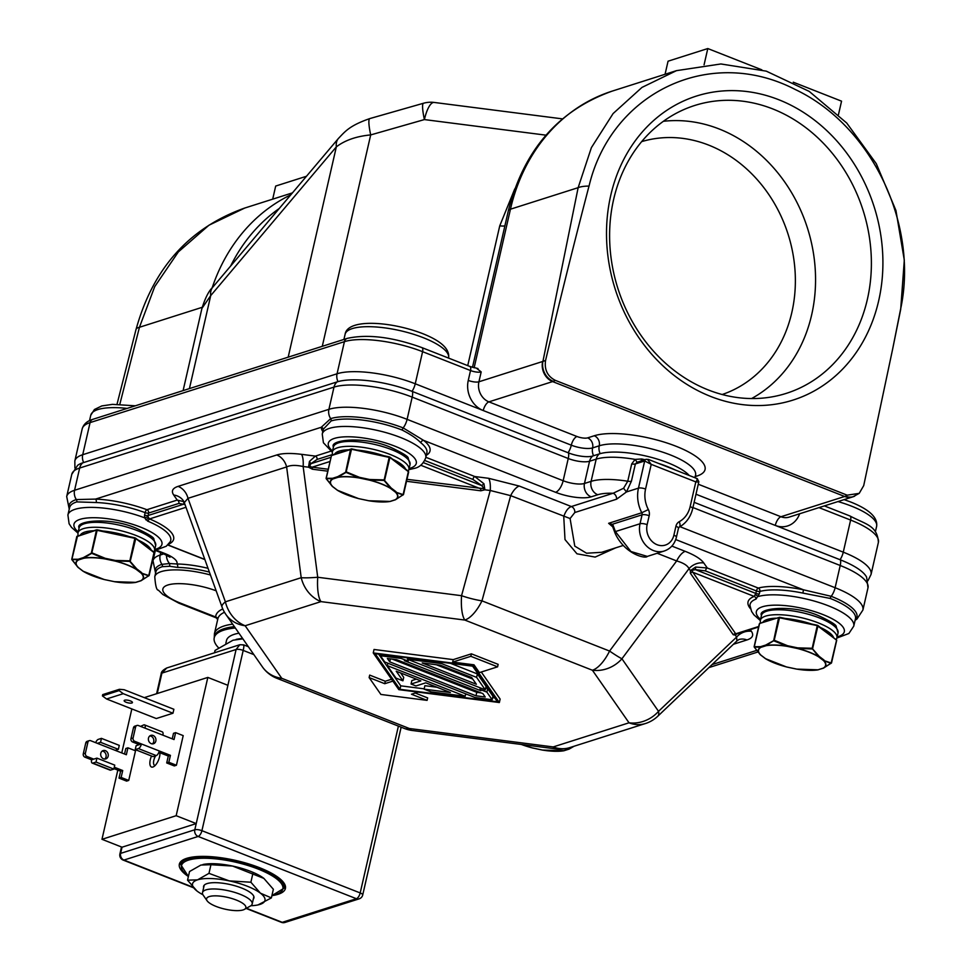 <?xml version="1.0" encoding="UTF-8"?>
<svg xmlns="http://www.w3.org/2000/svg" width="971" height="971" viewBox="0 0 971 971"><rect width="100%" height="100%" fill="white"/><g stroke="black" fill="none" stroke-linecap="round" stroke-linejoin="round"><path stroke-width="1.46" d="M562.427 118.875L434.171 102.441A26.545 7.914 97.3 0 0 424.4 119.579A26.545 3.957 -105.9 0 1 423.514 103.242L369.793 118.583C349.293 125.72 345.106 131.522 338.369 138.513L338.369 138.513A26.545 14.82 40.2 0 0 336.342 146.864C344.972 140.249 356.418 136.268 370.691 134.92L322.275 346.319M202.199 307.309L139.448 327.276L154.741 286.591L178.361 251.902L208.959 225.211L244.728 208.049L292.453 192.865M306.472 176.261L275.691 186.056L272.693 199.152M676.484 70.652L641.989 87.402L613.089 113.571L591.388 147.641L578.146 187.67A26.545 9.079 11.4 0 1 589.009 186.092C574.65 240.954 560.17 299.068 545.568 360.459L542.923 361.406A15.924 13.303 67.9 0 0 553.324 381.336L555.339 380.365L847.198 495.174L845.365 496.217A15.924 13.303 67.9 0 0 854.334 496.302A15.924 13.303 67.9 0 0 854.346 496.29A15.924 13.303 67.9 0 0 854.65 496.169M545.568 360.459C544.245 369.708 547.498 376.347 555.339 380.365M589.045 186.08C610.941 93.386 709 44.945 795.103 89.429C872.456 125.975 918.615 225.09 900.7 308.681A26.545 9.091 11.5 0 1 900.651 309.579L892.701 348.807L900.7 308.681M847.198 495.174L859.214 493.353L863.717 485.609L892.701 348.807M710.723 396.471A159.487 135.855 -107.7 0 1 610.747 195.389A159.487 135.855 -107.7 0 1 778.693 99.697A159.487 135.855 -107.7 0 1 878.67 300.779A159.487 135.855 -107.7 0 1 710.723 396.471M761.847 69.839L707.798 48.55L704.072 64.814M707.798 48.55L668.06 61.197L665.062 74.282M838.471 114.627L841.554 101.166L793.271 82.195M477.987 368.555L469.818 366.443L421.887 347.594A5.304 2.282 111.5 0 1 422.591 351.684L415.248 383.788L483.242 410.539A23.887 20.355 -107.7 0 1 468.265 380.414L470.522 370.546L422.591 351.684A58.394 17.417 -167.1 0 0 344.414 341.671L90.072 422.603L82.717 454.707L337.058 373.774A58.394 17.417 12.9 0 1 415.248 383.788A10.62 4.576 111.5 0 1 412.032 391.362M477.016 368.652L481.191 371.905A7.962 2.379 12.9 0 1 470.522 370.546A5.304 2.282 -68.5 0 0 469.818 366.443M772.685 108.898A151.051 128.67 72.3 0 0 688.051 107.842A151.051 128.67 72.3 0 0 610.043 247.799A151.051 128.67 72.3 0 0 708.308 389.954A151.051 128.67 72.3 0 0 779.519 395.282A151.051 128.67 72.3 0 0 871.339 259.208A151.051 128.67 72.3 0 0 772.685 108.898M751.603 398.547A147.495 125.647 72.3 0 0 814.353 259.718A147.495 125.647 72.3 0 0 719.171 128.985A147.495 125.647 72.3 0 0 663.375 121.302M722.157 394.517A132.711 113.049 72.3 0 0 795.152 272.633A132.711 113.049 72.3 0 0 708.648 145.092A132.711 113.049 72.3 0 0 641.685 141.62M504.871 225.927A10.62 3.168 12.9 0 1 499.749 225.83L514.764 188.908M183.106 390.609L201.932 308.377L210.719 295.597L189.418 388.594M119.809 404.312L139.448 327.276A26.545 6.724 14.3 0 0 136.013 329.485L117.018 404.264M183.325 500.672A15.924 14.444 -34.9 0 0 173.688 495.016C171.054 491.095 172.535 488.207 178.106 486.362A15.924 13.57 -107.7 0 1 187.998 498.329L286.627 466.942A15.924 13.57 72.3 0 0 276.747 454.974C282.525 453.202 290.778 452.996 301.52 454.331A15.924 4.746 -82.7 0 1 303.146 466.517L317.723 577.26A31.849 9.492 97.3 0 0 320.976 601.619L245.153 625.749L281.76 678.304A31.849 13.715 111.5 0 1 276.893 678.316L404.494 728.505A31.849 13.715 -68.5 0 0 409.361 728.505L553.203 746.93A31.849 27.127 72.3 0 0 569.649 747.646L645.472 723.516A31.849 27.127 -107.7 0 1 629.026 722.8A31.849 28.875 -34.9 0 0 658.532 711.33L736.637 637.037A15.924 14.444 145.1 0 1 751.384 631.296C754.018 635.216 752.549 638.105 746.966 639.95A15.924 13.57 72.3 0 0 738.895 639.537L736.928 640.933M323.307 429.449A2.658 2.525 -0.9 0 0 321.243 427.276L95.559 499.094L76.333 499.567A54.145 16.155 -167.1 0 0 69.354 508.719M631.417 481.215L635.374 463.932L637.122 462.257L635.107 459.392L631.708 463.944L627.752 481.228A5.304 1.578 -167.1 0 0 631.417 481.215L626.453 491.957L616.573 499.215A5.304 4.527 72.3 0 0 613.126 493.256A42.469 12.672 -167.1 0 0 597.76 494.749L591.133 496.849A26.545 7.914 12.9 0 1 555.594 492.297L423.647 440.397L403.171 427.92A54.145 16.155 -167.1 0 0 330.674 418.635L321.243 427.276A55.735 16.628 12.9 0 0 322.821 431.585M82.802 462.815L337.143 381.882A56.269 16.786 12.9 0 1 412.493 391.531A10.62 4.576 111.5 0 1 412.19 397.127L407.104 419.351A58.394 17.417 12.9 0 0 328.914 409.325L334 387.101L79.658 468.046A58.394 17.417 -167.1 0 0 71.793 474.297L77.619 465.364A56.269 16.786 12.9 0 1 82.802 462.815A10.62 9.042 72.3 0 0 79.658 468.046L74.573 490.27L328.914 409.325A10.62 9.042 -107.7 0 0 330.674 418.635A2.658 2.258 -107.7 0 1 331.111 420.965L323.379 429.158M185.995 507.287L149.51 518.939L148.041 516.888L148.575 513.064A2.658 2.258 -107.7 0 0 146.912 509.714A2.658 1.032 -69.5 0 0 145.128 512.652A2.658 0.789 -167.1 0 0 148.575 513.064L178.882 503.427A2.658 2.258 72.3 0 0 177.22 500.077L146.912 509.714A55.735 16.628 12.9 0 0 95.559 499.094A2.658 1.347 -87.7 0 1 96.214 502.529L76.77 501.898A2.658 2.258 72.3 0 0 76.333 499.567A10.62 9.042 72.3 0 1 74.573 490.27A58.394 17.417 12.9 0 0 66.696 496.521L71.793 474.297M173.688 495.016L177.22 500.077L183.907 501.679M96.214 502.529A53.077 15.839 12.9 0 1 145.128 512.652L144.558 515.115A2.658 0.789 -167.1 0 0 148.005 515.528L183.932 504.107L183.665 501.449M329.764 461.565L312.14 467.185L309.591 466.371L308.523 467.197L303.146 466.517C295.937 464.927 290.426 465.073 286.627 466.942L301.204 577.696L225.381 601.826A31.849 6.846 -19.9 0 0 221.983 606.936L184.296 502.602L187.998 498.329L225.381 601.826A31.849 27.127 72.3 0 0 245.153 625.749A31.849 28.875 145.1 0 1 225.806 614.327L262.413 666.883A31.849 28.875 -34.9 0 0 281.76 678.304L409.361 728.505A31.849 9.492 97.3 0 0 412.105 730.459L555.946 748.896A31.849 9.492 -82.7 0 1 553.203 746.93L629.026 722.8L592.407 670.245L464.818 620.056L320.976 601.619A31.849 27.127 -107.7 0 1 301.204 577.696A31.849 4.163 -7.5 0 0 317.723 577.26L461.553 595.696A31.849 8.011 15.3 0 0 481.968 600.855A31.849 13.715 111.5 0 1 464.818 620.056A31.849 9.492 -82.7 0 1 461.553 595.696L490.258 490.489L510.673 495.647L481.968 600.855L609.57 651.056A31.849 2.44 36.7 0 0 621.926 658.775A31.849 28.875 145.1 0 1 592.407 670.245A31.849 13.715 -68.5 0 0 609.57 651.056L676.653 560.947C683.366 562.877 687.48 565.45 689.009 568.666L621.926 658.775L658.532 711.33A31.849 9.273 46.4 0 1 657.768 716.246L736.904 640.957M328.016 469.211L312.14 467.185A2.658 0.789 -82.7 0 1 312.407 469.211L308.523 467.197L309.458 461.407L315.381 456.103A2.658 2.258 -107.7 0 1 317.044 459.453L310.854 463.713L309.458 461.407M309.591 466.371L310.854 463.713L330.723 457.39M426.305 455.29A55.735 16.628 12.9 0 0 423.647 440.397A2.658 2.148 -51.7 0 0 420.807 442.776C416.972 438.71 410.769 434.474 402.188 430.068A2.658 1.141 111.5 0 1 403.171 427.92A10.62 4.576 111.5 0 0 407.104 419.351L563.156 480.73A15.924 4.746 -167.1 0 0 584.481 483.461L591.096 481.361L596.194 459.137L589.567 461.237A15.924 4.746 12.9 0 1 568.241 458.506L412.19 397.127A58.394 17.417 -167.1 0 0 334 387.101A10.62 9.042 -107.7 0 1 337.143 381.882M694.119 502.323L840.51 559.903A56.269 16.786 12.9 0 1 866.63 577.223L867.989 587.807A58.394 17.417 -167.1 0 0 840.218 565.498L692.93 507.554M412.493 391.531L568.545 452.923A18.048 5.389 -167.1 0 0 592.711 456.018L599.325 453.906A50.965 15.196 12.9 0 1 647.244 456.334A50.965 15.196 12.9 0 1 689.228 475.487M144.558 515.115L144.582 517.81L147.701 521.148A52.835 15.754 12.9 0 1 170.277 541.697L166.284 546.236L154.51 550.606M178.882 503.427L185.012 504.568M168.42 544.318A55.396 16.531 12.9 0 0 149.51 518.939L147.701 521.148M423.38 462.645L481.774 485.609L484.881 489.797L480.803 490.792A2.658 0.789 97.3 0 0 480.536 488.753L420.722 465.23M483.594 488.668L406.983 479.334M424.752 460.485L472.889 479.419A2.658 1.141 111.5 0 1 474.783 476.53L483.946 483.764L484.881 489.797L490.258 490.489A15.924 4.746 97.3 0 0 488.631 478.302L519.254 486.046A15.924 6.858 -68.5 0 0 510.673 495.647L570.086 518.538L574.796 512.518L616.573 499.215M599.325 453.906A10.62 9.042 -107.7 0 0 596.194 459.137A53.077 15.839 -167.1 0 1 635.107 459.392L641.685 458.98L641.188 460.885M155.421 550.448L162.764 553.336A10.62 4.576 -68.5 0 0 164.39 553.336A26.545 7.914 12.9 0 1 176.831 563.981L169.537 563.544L161.914 564.345A48.841 14.565 -167.1 0 0 155.688 572.769M210.44 574.978A47.773 14.249 12.9 0 0 154.777 576.738L155.906 571.798A47.773 14.249 12.9 0 1 162.351 566.676L169.804 566.275L177.62 567.428A47.773 14.249 12.9 0 1 209.396 572.089M216.157 590.805A37.153 11.082 -167.1 0 0 167.449 585.137A37.153 11.082 -167.1 0 0 180.545 603.173L215.659 616.986A2.658 2.525 -177.7 0 1 217.735 619.28M615.808 547.802L595.162 557.075L576.956 553.798L565.001 539.573L563.75 516.523C565.692 511.013 568.229 507.687 571.361 506.546L519.254 486.046M601.559 552.317L586.557 553.227L574.783 546.127L570.086 518.538M472.889 479.419L481.774 485.609L483.946 483.764M597.76 494.749A10.62 9.042 -107.7 0 1 591.096 481.361A53.077 15.839 -167.1 0 1 627.752 481.228L623.588 488.255L613.126 493.256L571.361 506.546A5.304 4.527 -107.7 0 1 574.796 512.518M637.122 462.257L646.103 459.319A2.658 2.258 72.3 0 0 644.683 460.97L651.225 464.356L647.475 459.38M657.149 553.264L676.653 560.947A15.924 6.858 111.5 0 1 685.235 551.346C694.738 555.121 700.904 558.98 703.757 562.937A15.924 14.444 -34.9 0 0 689.009 568.666L690.381 570.632L695.37 569.637L755.826 593.415L754.224 596.425L692.845 572.271L691.813 570.572M855.208 619.85A54.145 16.155 -167.1 0 0 831.2 596.303A2.658 1.141 -68.5 0 0 830.217 598.439L802.896 593.087L803.454 589.798L675.731 539.56M692.833 572.271A2.658 2.403 -34.9 0 0 690.381 573.23L690.381 570.632L695.649 567.052L707.289 567.999A2.658 1.141 -68.5 0 0 705.395 570.887L756.397 590.951A2.658 0.789 -167.1 0 0 759.88 591.424A2.658 2.209 75.1 0 0 758.278 588.062A55.735 16.628 12.9 0 1 803.454 589.798L831.2 596.303A10.62 4.576 -68.5 0 0 835.121 587.722L840.218 565.498A10.62 4.576 -68.5 0 0 840.51 559.903M235.334 627.994A70.956 21.168 -167.1 0 0 214.239 637.753A70.956 21.168 -167.1 0 0 218.596 647.839M234.387 626.647A70.956 21.168 -167.1 0 0 214.579 636.272L214.239 637.753M736.722 633.978L735.265 635.07L733.239 634.755A2.658 2.403 145.1 0 1 735.702 633.796L758.582 626.526M736.103 634.148L735.265 635.07L736.637 637.037L736.868 640.933M498.147 664.358L471.396 653.835L453.226 659.625L452.668 662.088L473.994 664.819L479.419 672.612L497.589 666.834L498.147 664.358M481.288 672.017L500.138 699.084L499.349 702.543L473.763 665.815L373.24 652.925L374.029 649.478L453.226 659.625M391.568 679.239L385.293 681.241L369.696 675.1L369.126 677.576L380.887 694.447L427.082 700.37L427.653 697.906L415.26 693.027M695.649 567.052L695.37 569.637L705.395 570.887M612.786 524.498L615.408 531.574L640.035 523.745A21.228 18.085 -107.7 0 0 645.581 545.01A21.228 18.085 -107.7 0 0 664.298 550.994L647.305 556.407L630.907 551.504L615.408 531.574A2.658 2.16 159.7 0 0 615.153 533.37L612.519 526.294A2.658 2.16 -20.3 0 1 612.786 524.498L608.635 523.308L612.725 526.828M696.523 478.667C697.955 478.302 697.712 479.371 695.819 481.895L698.185 482.017M623.588 488.255L626.453 491.957L638.469 488.134A5.304 1.578 12.9 0 1 645.569 489.044L651.225 464.356L695.819 481.895L690.163 506.583A26.545 22.612 -107.7 0 1 679.215 521.706A7.962 6.785 72.3 0 0 675.937 526.246L673.886 535.179A15.924 13.57 -107.7 0 1 657.124 544.731A15.924 13.57 -107.7 0 1 647.135 524.656L649.186 515.722A7.962 6.785 72.3 0 0 648.349 509.557L641.795 512.749L608.635 523.308L612.47 526.124M649.186 515.722A5.304 1.578 -167.1 0 0 642.074 514.812L612.652 524.17L612.41 525.651M703.757 562.937L707.289 567.999L758.278 588.062A2.658 1.141 111.5 0 0 756.397 590.951L755.826 593.415A2.658 0.789 -167.1 0 0 759.322 593.888L756.008 599.095A2.658 2.318 69.2 0 0 754.224 596.425A55.396 16.531 12.9 0 0 750.522 608.781M473.763 665.815L473.994 664.819M452.668 662.088L470.838 656.311L497.589 666.834M373.24 652.925L398.826 689.653L499.349 702.543M472.634 666.167L497.455 701.79L399.955 689.301L375.134 653.677L472.634 666.167M418.1 692.129L411.486 694.229L427.082 700.37M369.126 677.576L384.734 683.705L392.879 681.12M384.734 683.705L385.293 681.241M378.641 654.126L400.744 685.842L424.169 688.84M465.631 694.156L466.978 694.326M492.637 697.615L494.737 697.882M477.392 673.923L476.603 677.382L485.282 689.847L486.083 686.388L477.392 673.923L450.471 663.327M487.673 688.67L492.952 696.256L492.163 699.715L486.884 692.129L487.673 688.67L485.731 687.905M400.635 672.952L403.718 677.357L402.929 680.817L396.229 671.216L420.856 680.902L411.061 684.021L411.85 680.562L416.353 679.13M465.704 693.828L465.145 696.243L431.027 691.874L424.096 689.155L424.885 685.696L436.974 687.237M400.744 685.842L399.955 689.301M441.866 662.222L441.562 663.594L476.603 677.382M407.747 657.853L407.444 659.224L485.282 689.847M441.562 663.594L407.444 659.224M471.651 677.503L476.36 684.252L422.191 662.95L440.676 665.317L471.651 677.503M472.743 679.069L436.404 664.771M408.475 659.625L408.123 661.142L404.422 660.668L480.888 690.745L479.941 689.398L486.884 692.129M480.293 687.881L479.941 689.398M380.741 654.393L380.426 655.753L384.771 661.991L475.098 697.53L492.163 699.715M401.496 657.051L401.181 658.423L380.426 655.753M401.181 658.423L408.123 661.142M482.878 693.61L485.221 696.984L475.984 695.794L389.723 661.858L387.368 658.484L396.605 659.673L482.878 693.61M392.333 659.127L476.773 692.335L481.046 692.893M476.773 692.335L475.984 695.794M390.403 658.872L389.723 661.858M387.854 663.205L387.308 665.62L465.145 696.243M411.061 684.021L415.964 685.951L425.771 682.831L450.398 692.517L424.096 689.155M402.929 680.817L395.986 678.098L387.308 665.62M471.396 653.835L470.838 656.311M247.204 646.261L247.423 645.351M214.518 652.767L215.052 650.424L232.991 640.229L242.884 638.845M236.111 639.404A58.394 17.417 12.9 0 1 236.281 639.367A58.394 17.417 12.9 0 1 242.604 638.445M238.939 633.189A58.394 17.417 -167.1 0 0 230.54 635.896A58.394 17.417 -167.1 0 0 226.474 640.557L225.842 643.312M207.114 900.797L203.23 895.213A25.477 7.598 12.9 0 1 202.514 892.616A25.477 7.598 12.9 0 1 205.949 889.885A25.477 7.598 12.9 0 1 234.751 892.41A25.477 7.598 12.9 0 1 252.181 903.989A25.477 7.598 12.9 0 1 250.409 906.016L244.474 909.354A20.173 6.02 12.9 0 1 243.163 909.912A20.173 6.02 12.9 0 1 223.403 908.759A20.173 6.02 12.9 0 1 207.114 900.797A20.173 6.02 12.9 0 1 209.275 896.573A20.173 6.02 12.9 0 1 234.982 899.547A20.173 6.02 12.9 0 1 244.474 909.354M166.757 667.975L161.914 673.109L236.099 649.502L239.801 644.732L166.757 667.975C163.067 669.905 161.222 671.798 161.198 673.68L156.61 693.719M271.904 895.638A54.412 16.228 -167.1 0 0 278.082 894.303A54.412 16.228 -167.1 0 0 285.413 888.477A54.412 16.228 -167.1 0 0 248.2 863.753A54.412 16.228 -167.1 0 0 186.675 858.352A54.412 16.228 -167.1 0 0 179.344 864.178A54.412 16.228 -167.1 0 0 188.386 876.51M284.976 922.45A5.304 5.304 0 0 1 281.42 922.329A5.304 2.282 -68.5 0 0 282.233 922.329A5.304 4.527 72.3 0 0 284.976 922.45L359.161 898.843A5.304 4.527 -107.7 0 1 356.418 898.721A5.304 2.282 -68.5 0 0 360.192 892.944A5.304 1.578 12.9 0 1 362.717 894.971L401.144 727.194M192.877 887.178L123.948 860.063L198.133 836.456A5.304 4.527 -107.7 0 1 194.807 829.768L196.227 823.59L122.043 847.198L101.979 839.308L176.164 815.701L196.227 823.59L236.099 649.502A5.304 1.578 -167.1 0 1 243.199 650.412C244.134 646.116 244.109 644.356 243.151 645.145M121.496 846.991L119.906 853.946A5.304 1.578 12.9 0 1 120.622 853.375L194.807 829.768A5.304 1.578 12.9 0 1 201.919 830.678L243.199 650.412L253.868 654.612M176.164 815.701L207.83 677.418L144.278 697.639M207.83 677.418L227.894 685.308M101.979 839.308L117.819 770.112M121.763 752.926L131.838 708.927M145.055 728.153L174.04 739.55L175.617 732.644L183.203 735.617L176.419 765.257L168.833 762.271L170.423 755.353L159.268 750.971A4.248 1.833 -68.5 0 1 156.246 755.596L153.066 756.615L135.236 749.6L138.416 748.58A4.248 1.833 -68.5 0 0 141.438 743.956L134.751 741.322A2.658 2.258 -107.7 0 1 133.088 737.984L135.576 727.109A2.658 2.258 -107.7 0 1 138.368 725.519L145.055 728.153A4.248 1.833 -68.5 0 0 144.485 724.876A4.248 1.833 -68.5 0 0 143.842 724.876L140.552 726.381M168.833 762.271L166.709 762.951L174.294 765.925L176.419 765.257M93.75 759.128L96.93 758.12L96.02 762.077L92.84 763.085A4.248 1.833 111.5 0 1 92.196 763.085A4.248 1.833 111.5 0 1 91.626 759.808L93.75 759.128L87.062 756.506A2.658 2.258 -107.7 0 1 85.399 753.156L87.888 742.293A2.658 2.258 -107.7 0 1 90.679 740.703L126.351 754.734L127.929 747.816L135.515 750.801L128.718 780.429L126.606 781.109L119.02 778.123L120.61 771.205L113.971 768.595M173.882 709.279L172.972 713.236L156.282 718.54L106.567 698.986L102.416 695.916L102.72 694.605L119.409 689.301L124.167 689.726L173.882 709.279M151.549 756.008A9.285 3.993 -68.5 0 0 152.92 767.005A9.285 3.993 -68.5 0 0 153.685 766.653A9.285 3.993 -68.5 0 0 159.899 752.731M122.043 847.198L120.622 853.375A5.304 4.527 72.3 0 0 123.948 860.063A5.304 2.282 111.5 0 1 123.135 860.063L193.338 887.688M155.846 741.007A4.382 3.726 72.3 0 0 154.692 736.625A4.382 3.726 72.3 0 0 150.833 735.387A4.382 3.726 72.3 0 0 148.49 738.118A4.382 3.726 72.3 0 0 149.631 742.499A4.382 3.726 72.3 0 0 153.491 743.737A4.382 3.726 72.3 0 0 155.846 741.007M152.374 743.883A4.382 3.726 72.3 0 0 153.721 741.686A4.382 3.726 72.3 0 0 149.837 735.921M172.231 738.846L173.506 733.311L175.617 732.644M159.268 750.971L141.438 743.956L139.314 744.636L132.626 742.002A2.658 2.258 -107.7 0 1 130.964 738.652L133.452 727.789A2.658 2.258 -107.7 0 1 134.872 726.138L136.996 725.458M166.709 762.951L168.299 756.033L158.856 752.319M139.314 744.636L136.134 745.643L135.236 749.6M162.885 735.168A4.248 1.833 -68.5 0 0 162.327 731.891L144.485 724.876M170.423 755.353L168.299 756.033M124.543 754.018L125.817 748.495L127.929 747.816M91.626 759.808L84.938 757.174A2.658 2.258 -107.7 0 1 83.275 753.836L85.764 742.961A2.658 2.258 -107.7 0 1 87.184 741.31L89.308 740.642M104.686 759.055A4.382 3.726 72.3 0 0 106.033 756.858A4.382 3.726 72.3 0 0 102.149 751.093M108.157 756.191A4.382 3.726 72.3 0 0 107.004 751.797A4.382 3.726 72.3 0 0 103.144 750.571A4.382 3.726 72.3 0 0 100.79 753.29A4.382 3.726 72.3 0 0 101.943 757.671A4.382 3.726 72.3 0 0 105.803 758.909A4.382 3.726 72.3 0 0 108.157 756.191M128.718 780.429L121.144 777.443L122.722 770.537L114.287 767.211M119.02 778.123L121.144 777.443M120.61 771.205L122.722 770.537M95.668 742.657A4.248 1.833 111.5 0 1 98.277 739.38L101.445 738.361L100.547 742.317L97.367 743.325M101.445 738.361L119.287 745.388L118.377 749.333L115.197 750.34M96.93 758.12L114.76 765.136L113.85 769.093L110.682 770.1A4.248 1.833 111.5 0 1 110.026 770.1L92.196 763.085M100.547 742.317L118.377 749.333M96.02 762.077L113.85 769.093M172.972 713.236L123.256 693.682L119.105 690.599L119.409 689.301M123.256 693.682L106.567 698.986M131.862 703.004A4.248 1.262 12.9 0 1 127.055 702.579A4.248 1.262 12.9 0 1 124.154 700.649A4.248 1.262 12.9 0 1 124.725 700.188A4.248 1.262 12.9 0 1 129.531 700.613A4.248 1.262 12.9 0 1 132.432 702.543A4.248 1.262 12.9 0 1 131.862 703.004M119.105 690.599L102.416 695.916M158.54 753.071A6.639 2.852 -68.5 0 0 158.516 753.071A6.639 2.852 111.5 0 1 159.56 753.059A6.639 2.852 111.5 0 1 159.936 753.302M155.688 755.778A6.639 2.852 -68.5 0 0 154.705 765.415A6.639 2.852 -68.5 0 0 155.142 765.5M250.894 905.725A37.153 11.082 -167.1 0 0 257.873 904.948A37.153 11.082 -167.1 0 0 259.973 904.402A37.153 11.082 -167.1 0 0 260.422 893.162A37.153 11.082 -167.1 0 0 229.217 880.879A37.153 11.082 -167.1 0 0 197.55 879.847A37.153 11.082 -167.1 0 0 196.967 891.002A37.153 11.082 -167.1 0 0 197.101 891.099A37.153 11.082 -167.1 0 0 202.927 894.728M253.322 899.037A25.816 7.707 -167.1 0 0 253.2 895.262A25.816 7.707 -167.1 0 0 241.645 888.028A25.816 7.707 -167.1 0 0 205.391 884.302A25.816 7.707 -167.1 0 0 203.643 887.652M257.97 904.936L271.382 897.908L260.422 893.162L250.882 882.226L229.217 880.879L208.971 873.354L197.55 879.847L187.549 880.175L196.967 891.002M187.549 880.175L189.527 871.533L200.948 865.04L210.95 864.712L232.615 866.059A37.153 11.082 -167.1 0 0 203.036 864.493A37.153 11.082 -167.1 0 0 202.939 864.506M271.382 897.908L273.361 889.266L263.821 878.342A37.153 11.082 12.9 0 1 263.954 878.439A37.153 11.082 12.9 0 1 263.991 878.476M263.954 878.439L232.615 866.059A37.153 11.082 -167.1 0 1 250.7 871.412A37.153 11.082 12.9 0 1 263.821 878.342M208.971 873.354L210.95 864.712M250.882 882.226L252.861 873.584M71.769 559.272L78.263 559.235L78.59 559.903A34.361 10.256 -167.1 0 0 78.299 567.489L71.866 559.49L78.384 559.745A34.628 10.329 -167.1 0 0 78.068 567.404M105.038 558.798A34.628 10.329 -167.1 0 0 83.555 558.107L91.723 553.336L105.086 558.956A34.361 10.256 -167.1 0 0 83.737 558.264L83.409 557.597L91.954 552.839L105.196 558.301L115.27 560.437L129.677 560.825L136.753 568.885L136.195 569.358A34.361 10.256 12.9 0 0 115.148 561.08L115.27 560.437M76.903 536.575L96.238 530.154L135.758 538.517L154.34 552.851L149.17 575.463L141.05 580.731A34.628 10.329 -167.1 0 0 141.365 573.072L149.012 575.609L140.807 580.719A34.361 10.256 -167.1 0 0 141.111 573.121L148.733 575.924M148.733 575.754L154.086 552.196L149.085 575.317M82.875 570.997L83.215 571.251A34.361 10.256 12.9 0 0 104.261 579.529L114.311 581.653A34.361 10.256 -167.1 0 0 135.673 582.345L136.158 582.199M83.057 571.215A34.628 10.329 12.9 0 0 104.249 579.541L83.033 571.203L78.044 567.392L71.866 559.66M115.185 560.947L129.713 561.372L136.426 569.297A34.628 10.329 12.9 0 0 115.185 560.947M104.261 579.553L114.323 581.653M326.11 478.327L332.604 478.29L332.932 478.958A34.361 10.256 -167.1 0 0 332.64 486.544L326.207 478.557L332.725 478.812A34.628 10.329 -167.1 0 0 332.41 486.471L326.207 478.715M359.379 477.853A34.628 10.329 -167.1 0 0 337.896 477.162L346.064 472.392L359.428 478.011A34.361 10.256 -167.1 0 0 338.078 477.319L337.75 476.652L346.295 471.906L359.537 477.356L369.611 479.492L384.018 479.88L391.095 487.94L390.536 488.425A34.361 10.256 12.9 0 0 369.49 480.147L369.611 479.492M331.245 455.63L351.49 449.245L390.099 457.584L408.682 471.906L403.511 494.518L395.391 499.798A34.628 10.329 -167.1 0 0 395.707 492.139L403.353 494.676L395.148 499.774A34.361 10.256 -167.1 0 0 395.452 492.188L403.074 494.979M403.074 494.822L408.427 471.263L403.426 494.385M337.216 490.052L337.556 490.306A34.361 10.256 12.9 0 0 358.602 498.584L358.615 498.596A34.628 10.329 12.9 0 1 337.398 490.27M369.526 480.002L384.055 480.427L390.767 488.364A34.628 10.329 12.9 0 0 369.526 480.002M332.422 486.471L337.35 490.234L358.59 498.609L368.664 500.72A34.628 10.329 -167.1 0 0 390.245 501.437L390.5 501.254M390.014 501.412L368.664 500.745A34.361 10.256 -167.1 0 0 390.014 501.412L395.148 499.774M574.164 746.213L568.836 749.09A34.361 10.256 -167.1 0 0 570.863 747.257M574.043 746.25L569.079 749.114A34.628 10.329 -167.1 0 0 571.191 747.16M521.306 744.454L532.29 747.901A34.628 10.329 12.9 0 1 521.342 744.454M521.427 744.466A34.361 10.256 12.9 0 0 532.29 747.901L542.352 750.037A34.628 10.329 -167.1 0 0 563.933 750.753L564.187 750.571M563.69 750.729L542.352 750.061A34.361 10.256 -167.1 0 0 563.702 750.729L568.836 749.09M754.127 646.698L760.633 646.662L760.961 647.329A34.361 10.256 -167.1 0 0 760.657 654.927L754.224 647.087L760.754 647.184A34.628 10.329 -167.1 0 0 760.439 654.842L754.224 647.087M765.901 645.545L773.644 640.751L787.457 646.395A34.361 10.256 -167.1 0 0 766.095 645.703L765.779 645.035L774.324 640.277L787.566 645.739L797.64 647.863L812.047 648.264L819.123 656.323L818.565 656.797A34.361 10.256 12.9 0 0 797.507 648.519L797.64 647.863M818.031 669.784L823.42 668.169A34.628 10.329 -167.1 0 0 823.736 660.511L831.382 663.047L823.177 668.145A34.361 10.256 -167.1 0 0 823.481 660.559L831.091 663.363M831.103 663.193L836.577 640.071L831.443 662.756M765.245 658.435L765.585 658.69A34.361 10.256 12.9 0 0 786.631 666.968L786.631 666.968A34.628 10.329 12.9 0 1 765.427 658.641M797.555 648.385L812.521 648.98L818.796 656.736A34.628 10.329 12.9 0 0 797.555 648.373M786.631 666.968L796.693 669.092A34.628 10.329 -167.1 0 0 818.274 669.808L796.693 669.116L786.619 666.992L765.403 658.629L760.451 654.842M545.981 135.163L424.4 119.579L370.691 134.92A26.545 3.957 -105.9 0 1 369.793 118.583M279.247 208.498A185.109 157.69 72.3 0 0 230.625 266.054M212.115 287.974A189.77 161.659 -107.7 0 1 290.766 194.855M553.324 381.336A26.545 11.421 111.5 0 1 552.62 381.591L488.911 401.86L576.968 436.501A7.962 3.423 -68.5 0 0 571.3 445.179L483.242 410.539A7.962 3.423 111.5 0 1 488.911 401.86A15.924 13.57 -107.7 0 1 478.921 381.785L542.923 361.406L578.146 187.67L510.455 209.202A15.924 4.746 -167.1 0 0 508.306 210.913C523.66 150.238 558.325 110.293 612.3 91.08A189.77 161.659 72.3 0 0 510.455 209.202L474.127 367.803M576.968 436.501A7.962 2.379 -167.1 0 0 587.625 437.872A7.962 6.785 -107.7 0 1 592.626 447.91A15.924 4.746 -167.1 0 1 571.3 445.179A10.62 4.576 111.5 0 1 568.084 452.741M600.175 453.651A10.62 9.042 -107.7 0 1 599.241 445.798L592.626 447.91A10.62 9.042 72.3 0 0 593.548 455.751M587.625 437.872L594.252 435.761A7.962 6.785 -107.7 0 1 599.241 445.798A53.077 15.839 12.9 0 1 659.26 451.066A53.077 15.839 12.9 0 1 695.576 475.195L694.763 477.659M840.061 559.733A10.62 4.576 -68.5 0 0 843.265 552.159A58.394 17.417 12.9 0 1 871.048 574.468L867.916 580.779M695.976 494.227L843.265 552.159L850.62 520.068A5.304 2.282 -68.5 0 0 849.916 515.965L824.355 505.903M871.048 574.468L878.391 542.376A58.394 17.417 -167.1 0 0 850.62 520.068L818.978 507.615M875.381 531.78L876.619 526.367A53.077 15.839 -167.1 0 0 851.361 506.085A53.077 15.839 -167.1 0 0 837.997 501.57M799.643 513.768A23.887 20.355 -107.7 0 1 775.283 525.42A7.962 3.423 -68.5 0 1 780.951 516.742L844.661 496.472A26.545 11.421 -68.5 0 0 845.365 496.217M853.63 496.557A15.924 13.57 -107.7 0 1 852.878 496.824L789.168 517.106A15.924 13.57 -107.7 0 1 780.951 516.742L698.27 484.226M859.214 493.353L852.878 496.824A15.924 13.57 -107.7 0 1 844.661 496.472L552.62 381.591A15.924 13.57 72.3 0 1 542.643 361.515M468.265 380.414A7.962 2.379 12.9 0 0 478.921 381.785L481.191 371.905M594.252 435.761A61.039 18.206 12.9 0 1 675.998 446.235A61.039 18.206 12.9 0 1 696.802 476.106L695.163 476.615M695.442 475.729A7.962 6.785 -107.7 0 1 696.802 476.106M337.993 381.627A10.62 9.042 -107.7 0 1 337.058 373.774L344.414 341.671A5.304 4.527 -107.7 0 1 347.254 338.369L92.913 419.302A5.304 4.527 72.3 0 0 90.072 422.603A58.394 17.417 -167.1 0 0 82.195 428.866C83.603 424.157 87.172 420.965 92.913 419.302M82.195 428.866L74.84 460.97A58.394 17.417 12.9 0 1 82.717 454.707A10.62 9.042 72.3 0 0 83.64 462.548M423.344 337.714A53.077 15.839 -167.1 0 0 345.106 334.291C347.412 318.294 390.864 321.34 422.64 333.611C441.247 341.015 449.901 349.135 448.59 357.996A53.077 15.839 -167.1 0 0 423.344 337.714M499.749 225.83L467.731 365.618M288.181 357.158L336.342 146.864L210.719 295.597A26.545 14.82 -139.8 0 1 212.734 287.234L338.369 138.513M127.14 408.415A53.077 15.839 -167.1 0 0 90.764 415.236L94.442 409.495L101.821 405.927L112.49 404.361L135.321 405.805M330.941 451.151L315.381 456.103L301.52 454.331M276.747 454.974L178.106 486.362M317.044 459.453L332.3 454.598M323.428 428.939L322.251 434.061A53.077 15.839 12.9 0 1 329.412 428.369A53.077 15.839 12.9 0 1 389.432 433.636A53.077 15.839 12.9 0 1 425.747 457.754C423.356 463.786 419.545 467.342 414.314 468.398L408.852 469.661M420.807 442.776A53.077 15.839 12.9 0 1 426.876 452.814L425.747 457.754M331.111 420.965A53.077 15.839 12.9 0 1 402.188 430.068M148.041 516.888L144.582 517.81A53.077 15.839 12.9 0 0 67.909 514.994L69.609 507.59A53.077 15.839 12.9 0 1 76.77 501.898M156.513 550.241L164.39 553.336M177.62 567.428A2.658 1.469 -89 0 0 176.831 563.981A50.431 15.038 12.9 0 1 208.037 568.314M167.886 544.877L204.808 559.405M154.777 549.477A45.115 13.46 -167.1 0 0 140.479 527.083A45.115 13.46 -167.1 0 0 88.227 517.907A45.115 13.46 -167.1 0 0 78.19 531.938M148.575 518.126L145.771 519.788M312.407 469.211L327.567 471.153M406.546 481.276L480.803 490.792M409.119 468.544A45.115 13.46 -167.1 0 0 410.199 468.228A45.115 13.46 -167.1 0 0 394.821 446.15A45.115 13.46 -167.1 0 0 334.4 438.407A45.115 13.46 -167.1 0 0 332.531 451.005M488.631 478.302L474.783 476.53L425.844 457.28M555.594 492.297A10.62 4.576 -68.5 0 0 563.156 480.73L568.241 458.506A10.62 4.576 -68.5 0 0 568.545 452.923M592.711 456.018A10.62 9.042 72.3 0 0 589.567 461.237L584.481 483.461A10.62 9.042 72.3 0 0 591.133 496.849M675.537 470.098A52.932 15.791 -167.1 0 0 658.641 463.446M644.938 459.696A52.932 15.791 -167.1 0 0 641.685 458.98M680.003 526.695L835.121 587.722A58.394 17.417 12.9 0 1 862.903 610.031L867.989 587.807M162.351 566.676A2.658 2.258 72.3 0 0 161.914 564.345A10.62 9.042 72.3 0 1 160.154 555.048L163.965 553.834M155.348 550.46L152.993 560.728A53.077 15.839 12.9 0 1 160.154 555.048L160.725 552.535M166.502 554.999A10.62 9.042 72.3 0 0 169.537 563.544L169.804 566.275M224.495 612.276A71.66 21.374 12.9 0 0 217.844 618.83L214.445 633.638A71.66 21.374 12.9 0 1 232.639 624.147M180.545 603.173A10.62 4.576 111.5 0 1 178.919 603.185L216.302 617.884M215.659 616.986A74.318 22.175 12.9 0 1 222.784 608.951M647.135 524.656A5.304 1.578 12.9 0 0 640.035 523.745L642.074 514.812A2.658 2.258 72.3 0 0 641.795 512.749A31.849 27.127 -107.7 0 1 638.469 488.134L644.683 460.97L635.374 463.932A5.304 1.578 12.9 0 1 631.708 463.944M646.176 459.295A2.658 2.258 72.3 0 0 646.103 459.319L648.422 459.429L697.214 478.618L698.841 481.713L692.687 508.61A5.304 1.578 12.9 0 0 690.163 506.583M685.235 551.346L671.871 546.09M759.322 593.888L759.88 591.424A53.077 15.839 12.9 0 1 802.896 593.087M678.765 527.532A10.62 4.576 111.5 0 1 678.292 528.989M830.217 598.439A53.077 15.839 12.9 0 1 855.463 618.721L853.764 626.137L848.885 633.493L836.881 638.044M712.046 664.601L756.567 650.436M733.433 644.259L746.966 639.95M750.255 629.669L751.384 631.296M690.381 573.23L733.239 634.755M692.845 572.271L735.702 633.796M648.349 509.557A26.545 22.612 -107.7 0 1 645.569 489.044M679.215 521.706A5.304 2.743 61.7 0 1 679.081 527.217C686.109 523.235 690.648 517.033 692.687 508.61M673.886 535.179A5.304 1.578 12.9 0 1 676.411 537.206L678.462 528.273A5.304 1.578 -167.1 0 0 675.937 526.246M853.764 626.137A53.077 15.839 12.9 0 0 828.518 605.855A53.077 15.839 12.9 0 0 758.387 596.461L755.341 594.701M760.305 620.505L753.897 614.825L751.603 611.451L749.988 605.613A52.835 15.754 12.9 0 1 756.008 599.095M837.136 636.915A45.115 13.46 -167.1 0 0 822.85 614.522A45.115 13.46 -167.1 0 0 770.586 605.346A45.115 13.46 -167.1 0 0 760.56 619.377M246.44 908.249L282.233 922.329L356.418 898.721L198.133 836.456A5.304 2.282 111.5 0 0 201.919 830.678L360.192 892.944L398.401 726.114M161.198 673.68A5.304 1.578 -167.1 0 1 161.914 673.109L157.241 693.512M134.751 741.322L132.626 742.002M133.088 737.984L130.964 738.652M135.576 727.109L133.452 727.789M138.416 748.58L156.246 755.596M84.938 757.174L87.062 756.506M85.764 742.961L87.888 742.293M83.275 753.836L85.399 753.156M92.84 763.085L110.682 770.1M271.916 895.602L284.127 888.174A53.077 15.839 -167.1 0 0 258.881 867.892A53.077 15.839 -167.1 0 0 180.642 864.469L181.431 860.998M271.953 895.456A52.021 15.524 -167.1 0 0 258.116 869.045A52.021 15.524 -167.1 0 0 196.239 858.619A52.021 15.524 -167.1 0 0 188.435 876.328M129.289 536.611A36.631 10.924 -167.1 0 0 102.938 531.028M93.641 530.749A36.631 10.924 -167.1 0 0 80.399 534.96M151.136 549.95A36.631 10.924 -167.1 0 0 138.404 540.204M153.916 552.074L154.559 550.436A39.277 11.713 -167.1 0 0 135.867 535.422A39.277 11.713 -167.1 0 0 77.971 532.897L77.996 535.725M77.971 532.897L79.1 527.957A39.277 11.713 12.9 0 1 136.996 530.482A39.277 11.713 12.9 0 1 155.688 545.496L154.559 550.436M383.63 455.666A36.631 10.924 -167.1 0 0 357.279 450.095M347.982 449.804A36.631 10.924 -167.1 0 0 334.74 454.015M405.477 469.005A36.631 10.924 -167.1 0 0 392.745 459.259M408.257 471.129L408.9 469.491A39.277 11.713 -167.1 0 0 390.208 454.489A39.277 11.713 -167.1 0 0 332.313 451.952L332.337 454.78M332.313 451.952L333.441 447.012A39.277 11.713 12.9 0 1 391.337 449.549A39.277 11.713 12.9 0 1 410.029 464.551L408.9 469.491M811.659 624.05A36.631 10.924 -167.1 0 0 785.308 618.466M776.011 618.175A36.631 10.924 -167.1 0 0 762.769 622.399M833.506 637.389A36.631 10.924 -167.1 0 0 820.762 627.642M836.286 639.501L836.917 637.862A39.277 11.713 -167.1 0 0 818.237 622.86A39.277 11.713 -167.1 0 0 760.342 620.323L760.366 623.164M760.342 620.323L761.47 615.396A39.277 11.713 12.9 0 1 819.366 617.92A39.277 11.713 12.9 0 1 838.058 632.934L836.917 637.862M135.758 538.274L154.086 552.196L134.969 537.813L135.758 538.517L130.163 561.554M97.234 529.85L134.969 537.813L129.713 561.372M77.522 535.968L71.866 559.49M71.757 559.284L76.818 536.405L96.53 529.826L91.274 553.324M134.969 537.813L97.246 529.826L91.723 553.336M83.409 557.597L78.263 559.235M141.681 572.647L136.753 568.885M114.335 581.678A34.628 10.329 -167.1 0 0 135.904 582.369L114.323 581.69M83.737 558.264L78.602 559.903M105.099 558.956L115.148 561.08M141.111 573.121L136.195 569.37M135.673 582.345L140.807 580.719M78.299 567.489L83.203 571.251M390.099 457.329L408.427 471.263L389.978 457.147L384.504 480.609M331.864 455.035L351.575 448.905L389.978 457.147L389.213 457.232L384.055 480.427M326.098 478.339L331.596 455.023L326.207 478.557M346.064 472.392L351.587 448.893L350.58 449.221L345.615 472.379M389.322 456.892L351.587 448.893M337.75 476.652L332.604 478.29M396.022 491.714L391.095 487.94M338.078 477.319L332.944 478.958M359.44 478.023L369.49 480.147M395.452 492.188L390.536 488.425M332.64 486.544L337.544 490.306M818.128 625.7L836.577 640.071L817.242 625.603L778.608 617.592L759.625 623.394L754.236 646.929M759.892 623.406L779.604 617.289L818.007 625.518L812.521 648.98M759.273 624.001L754.127 646.722M779.616 617.289L778.608 617.592L773.644 640.751M812.072 648.81L817.339 625.251L779.616 617.265L774.093 640.775M765.779 645.035L760.633 646.662M824.051 660.086L819.123 656.323M787.408 646.237A34.628 10.329 -167.1 0 0 765.925 645.545M766.107 645.703L760.973 647.329M787.469 646.395L797.507 648.519M823.481 660.559L818.565 656.797M796.681 669.092A34.361 10.256 -167.1 0 0 818.043 669.784L823.177 668.145M760.657 654.927L765.573 658.678M136.037 329.497C152.969 268.324 189.199 227.833 244.728 208.037M472.476 367.354L508.306 210.913M878.391 542.376C877.42 525.372 865.695 524.401 849.916 515.965M900.7 309.227L904.304 260.155L895.942 210.489L876.291 163.686L846.724 123.026L809.219 91.395L766.277 71.15L720.883 63.965L676.411 70.665M676.338 70.689L612.3 91.08M695.673 474.588L695.576 475.195M844.115 499.616L850.657 501.995C869.276 509.387 877.93 517.519 876.619 526.367M421.887 347.594C392.478 336.986 367.608 333.915 347.254 338.369M343.928 339.425L345.106 334.291M434.171 102.441A26.545 26.545 0 0 0 423.514 103.242M201.932 308.377C205.257 297.866 208.85 290.815 212.734 287.234M89.526 420.637L90.764 415.236M74.84 460.97L74.913 467.998M183.361 500.72L184.296 502.59M66.696 496.521L69.244 509.192M167.765 544.986L204.881 559.587M67.909 514.994L69.099 523.745L71.502 527.362L77.935 533.067M332.276 452.134L323.416 442.752L322.251 434.061M152.993 560.728L155.591 573.169M162.764 553.336L170.034 557.22L169.088 555.424M216.327 617.896L217.747 619.607M154.777 576.738C155.457 585.877 156.634 590.344 158.334 590.125L162.885 594.531L178.919 603.185M262.413 666.883A31.849 31.849 0 0 0 276.893 678.316M221.983 606.936A31.849 31.849 0 0 0 225.806 614.327M862.903 610.031L856.98 619.037L855.099 620.335M708.915 667.587L757.829 652.014M214.445 633.638L214.251 637.656M555.946 748.896A31.849 31.849 0 0 0 569.649 747.646M404.494 728.505A31.849 31.849 0 0 0 412.105 730.459M735.945 634.221L758.46 627.06M623.261 545.435L601.583 552.329M678.462 528.273L679.081 527.217M664.298 550.994C670.633 548.724 674.663 544.124 676.411 537.206M647.305 556.407C645.751 559.041 624.875 554.453 615.153 533.382M645.472 723.516A31.849 31.849 0 0 0 657.768 716.246M252.181 903.989L253.88 896.609M202.514 892.616L204.201 885.224M281.42 922.329L246.1 908.443M119.906 853.946A5.304 5.304 0 0 0 123.135 860.063M248.37 646.722L243.636 644.853L239.801 644.732M359.161 898.843A5.304 5.304 0 0 0 362.717 894.971M180.642 864.469L188.398 876.473M284.127 888.174L284.916 884.702M79.1 527.957C74.597 520.917 109.662 516.402 136.644 528.43C148.381 533.977 154.11 537.546 153.867 539.123L155.688 545.496M333.441 447.012C328.938 439.984 364.004 435.469 390.985 447.497C402.722 453.044 408.451 456.601 408.208 458.178L410.029 464.551M761.47 615.396C756.967 608.356 792.033 603.841 819.014 615.869C830.739 621.416 836.48 624.984 836.225 626.55L838.058 632.934M135.94 582.357L141.086 580.731M358.602 498.609L368.664 500.745M390.281 501.424L395.428 499.786M532.278 747.925L542.352 750.061M563.969 750.741L569.115 749.102M817.339 625.251L836.711 640.277L831.528 662.902L823.493 668.145"/></g></svg>
